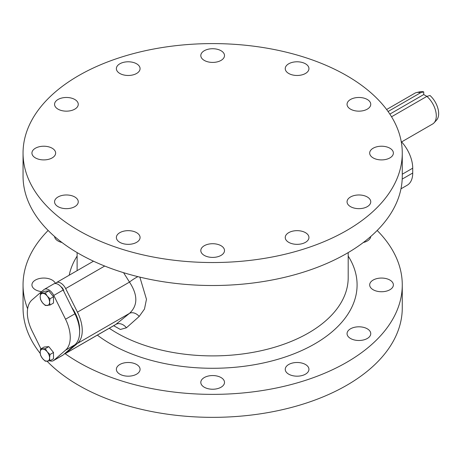 <?xml version="1.0" encoding="UTF-8"?>
<svg xmlns="http://www.w3.org/2000/svg" width="461" height="461" viewBox="0 0 461 461"><rect width="100%" height="100%" fill="white"/><g stroke="black" fill="none" stroke-linecap="round" stroke-linejoin="round"><path stroke-width="0.69" d="M402.269 153.064L402.269 176.044A189.609 109.47 180 0 1 346.735 253.452A189.609 109.47 0 0 1 140.098 277.182A189.609 109.47 0 0 1 23.05 176.044L23.05 153.064A189.609 109.47 180 0 1 78.583 75.656A189.609 109.47 180 0 1 285.221 51.926A189.609 109.47 180 0 1 402.269 153.064A189.609 109.47 180 0 1 346.735 230.471A189.609 109.47 180 0 1 140.098 254.201A189.609 109.47 180 0 1 23.05 153.064M58.034 109.153A11.848 6.84 0 0 0 70.948 110.634A11.848 6.84 0 0 0 78.261 104.319A11.848 6.84 0 0 0 74.791 99.478A11.848 6.84 0 0 0 61.878 97.997A11.848 6.84 0 0 0 54.565 104.319A11.848 6.84 0 0 0 58.034 109.153M35.411 157.904A11.848 6.84 0 0 0 48.324 159.385A11.848 6.84 0 0 0 55.637 153.064A11.848 6.84 0 0 0 52.168 148.229A11.848 6.84 0 0 0 39.254 146.742A11.848 6.84 0 0 0 31.936 153.064A11.848 6.84 0 0 0 35.411 157.904M58.034 206.649A11.848 6.84 0 0 0 70.948 208.136A11.848 6.84 0 0 0 78.261 201.814A11.848 6.84 0 0 0 74.791 196.974A11.848 6.84 0 0 0 61.878 195.493A11.848 6.84 0 0 0 54.565 201.814A11.848 6.84 0 0 0 58.034 206.649M288.713 63.791A11.848 6.84 0 0 0 285.244 68.631A11.848 6.84 0 0 0 292.556 74.953A11.848 6.84 0 0 0 305.476 73.466A11.848 6.84 0 0 0 308.945 68.631A11.848 6.84 0 0 0 301.627 62.31A11.848 6.84 0 0 0 288.713 63.791M204.281 50.727A11.848 6.84 0 0 0 200.806 55.568A11.848 6.84 0 0 0 208.124 61.889A11.848 6.84 0 0 0 221.038 60.408A11.848 6.84 0 0 0 224.507 55.568A11.848 6.84 0 0 0 217.194 49.246A11.848 6.84 0 0 0 204.281 50.727M119.843 63.791A11.848 6.84 0 0 0 116.374 68.631A11.848 6.84 0 0 0 123.686 74.953A11.848 6.84 0 0 0 136.606 73.466A11.848 6.84 0 0 0 140.075 68.631A11.848 6.84 0 0 0 132.756 62.31A11.848 6.84 0 0 0 119.843 63.791M367.284 196.974A11.848 6.84 0 0 0 354.371 195.493A11.848 6.84 0 0 0 347.052 201.814A11.848 6.84 0 0 0 350.527 206.649A11.848 6.84 0 0 0 363.441 208.136A11.848 6.84 0 0 0 370.753 201.814A11.848 6.84 0 0 0 367.284 196.974M389.908 148.229A11.848 6.84 0 0 0 376.994 146.742A11.848 6.84 0 0 0 369.682 153.064A11.848 6.84 0 0 0 373.151 157.904A11.848 6.84 0 0 0 386.064 159.385A11.848 6.84 0 0 0 393.377 153.064A11.848 6.84 0 0 0 389.908 148.229M367.284 99.478A11.848 6.84 0 0 0 354.371 97.997A11.848 6.84 0 0 0 347.052 104.319A11.848 6.84 0 0 0 350.527 109.153A11.848 6.84 0 0 0 363.441 110.634A11.848 6.84 0 0 0 370.753 104.319A11.848 6.84 0 0 0 367.284 99.478M136.606 242.336A11.848 6.84 0 0 0 140.075 237.496A11.848 6.84 0 0 0 132.756 231.18A11.848 6.84 0 0 0 119.843 232.661A11.848 6.84 0 0 0 116.374 237.496A11.848 6.84 0 0 0 123.686 243.817A11.848 6.84 0 0 0 136.606 242.336M221.038 255.4A11.848 6.84 0 0 0 224.507 250.559A11.848 6.84 0 0 0 217.194 244.238A11.848 6.84 0 0 0 204.281 245.725A11.848 6.84 0 0 0 200.806 250.559A11.848 6.84 0 0 0 208.124 256.881A11.848 6.84 0 0 0 221.038 255.4M305.476 242.336A11.848 6.84 0 0 0 308.945 237.496A11.848 6.84 0 0 0 301.627 231.18A11.848 6.84 0 0 0 288.713 232.661A11.848 6.84 0 0 0 285.244 237.496A11.848 6.84 0 0 0 292.556 243.817A11.848 6.84 0 0 0 305.476 242.336M113.665 325.708L120.373 329.465L126.412 327.806L139.193 316.442L144.472 309.066L146.471 299.298L139.856 277.124M48.146 230.471A189.609 109.47 0 0 0 23.05 284.898A189.609 109.47 0 0 0 27.625 308.807M65.18 353.702A189.609 109.47 0 0 0 346.735 362.306A189.609 109.47 180 0 0 402.269 284.898L402.269 307.879A189.609 109.47 180 0 1 346.735 385.287A189.609 109.47 180 0 1 47.108 361.251M377.173 230.471A189.609 109.47 180 0 1 402.269 284.898M54.577 236.493A11.848 6.84 0 0 0 58.034 240.988A11.848 6.84 0 0 0 61.981 242.498M55.355 283.411A11.848 6.84 0 0 0 52.168 280.063A11.848 6.84 0 0 0 39.254 278.577A11.848 6.84 0 0 0 31.936 284.898A11.848 6.84 0 0 0 35.411 289.739A11.848 6.84 0 0 0 41.605 291.623M367.284 328.808A11.848 6.84 0 0 0 354.371 327.327A11.848 6.84 0 0 0 347.052 333.649A11.848 6.84 0 0 0 350.527 338.483A11.848 6.84 0 0 0 363.441 339.97A11.848 6.84 0 0 0 370.753 333.649A11.848 6.84 0 0 0 367.284 328.808M389.908 280.063A11.848 6.84 0 0 0 376.994 278.577A11.848 6.84 0 0 0 369.682 284.898A11.848 6.84 0 0 0 373.151 289.739A11.848 6.84 0 0 0 386.064 291.219A11.848 6.84 0 0 0 393.377 284.898A11.848 6.84 0 0 0 389.908 280.063M363.337 242.498A11.848 6.84 0 0 0 370.742 236.493M136.606 374.171A11.848 6.84 0 0 0 140.075 369.336A11.848 6.84 0 0 0 132.756 363.014A11.848 6.84 0 0 0 119.843 364.495A11.848 6.84 0 0 0 116.374 369.336A11.848 6.84 0 0 0 123.686 375.657A11.848 6.84 0 0 0 136.606 374.171M221.038 387.234A11.848 6.84 0 0 0 224.507 382.394A11.848 6.84 0 0 0 217.194 376.072A11.848 6.84 0 0 0 204.281 377.559A11.848 6.84 0 0 0 200.806 382.394A11.848 6.84 0 0 0 208.124 388.715A11.848 6.84 0 0 0 221.038 387.234M305.476 374.171A11.848 6.84 0 0 0 308.945 369.336A11.848 6.84 0 0 0 301.627 363.014A11.848 6.84 0 0 0 288.713 364.495A11.848 6.84 0 0 0 285.244 369.336A11.848 6.84 0 0 0 292.556 375.657A11.848 6.84 0 0 0 305.476 374.171M40.205 353.385A189.609 109.47 180 0 1 23.05 307.879L23.05 284.898M137.891 276.646A8.886 1.435 -33 0 0 129.501 282.097L123.565 272.676M139.193 316.442A8.886 6.46 51.4 0 0 129.501 313.359C137.931 305.47 137.931 295.052 129.501 282.097L77.448 312.149L65.658 288.58A8.886 5.129 -120 0 0 56.334 282.645A8.886 5.129 -120 0 0 55.902 282.95L55.211 283.532M64.212 354.036A8.886 5.129 -120 0 0 65.22 353.673A8.886 5.129 -120 0 0 65.658 353.368L77.448 343.416A30.368 17.535 -120 0 0 77.448 312.149M60.95 286.73A4.443 2.564 60 0 1 63.889 291.508M126.412 327.806A8.886 6.898 50.6 0 0 115.878 324.377L129.501 313.359L77.448 343.416M115.792 324.44L65.658 353.368M40.96 348.85L32.051 330.854A30.34 17.518 60 0 1 32.051 299.886L43.824 289.704A9.007 5.198 60 0 1 44.291 289.37L53.678 283.953A9.007 5.198 60 0 1 63.151 290.027L74.924 313.808A30.34 17.518 60 0 1 74.924 344.77L63.151 354.953A9.007 5.198 60 0 1 62.684 355.287L53.297 360.704A9.007 5.198 60 0 1 49.938 360.802M44.291 289.37A9.007 5.198 60 0 1 53.77 295.443L65.543 319.225A30.34 17.518 60 0 1 65.543 350.187L53.77 360.369A9.007 5.198 60 0 1 53.297 360.704M50.001 305.049L53.505 303.033L53.505 296.751L48.797 290.891L44.089 291.312L40.585 293.334L45.293 292.914L47.229 296.089L50.001 298.774L49.581 302.157L50.001 305.049L45.293 305.47L42.521 302.785L40.585 299.615L40.165 296.717L40.585 293.334M50.001 360.784L53.505 358.762L53.505 352.486L48.797 346.626L44.089 347.047L40.585 349.069L45.293 348.649L47.229 351.818L50.001 354.509L49.581 357.886L50.001 360.784L45.293 361.205L42.521 358.52L40.585 355.35L40.165 352.452L40.585 349.069M48.797 290.891L45.293 292.914M53.505 296.751L50.001 298.774M47.229 305.505A6.661 3.844 60 0 1 42.521 302.785A6.661 3.844 60 0 1 40.165 296.717A6.661 3.844 60 0 1 42.521 293.369A6.661 3.844 60 0 1 47.229 296.089A6.661 3.844 60 0 1 49.581 302.157A6.661 3.844 60 0 1 47.229 305.505M48.797 346.626L45.293 348.649M53.505 352.486L50.001 354.509M47.229 361.24A6.661 3.844 60 0 1 42.521 358.52A6.661 3.844 60 0 1 40.165 352.452A6.661 3.844 60 0 1 42.521 349.104A6.661 3.844 60 0 1 47.229 351.818A6.661 3.844 60 0 1 49.581 357.886A6.661 3.844 60 0 1 47.229 361.24M71.737 307.372A26.663 15.392 60 0 1 79.609 330.819M401.203 141.475A26.663 15.392 60 0 1 412.722 168.184L412.722 173.019A26.663 15.392 60 0 1 407.201 185.23L400.972 188.826M426.869 96.378L430.009 95.502A16.665 9.623 60 0 1 436.538 120.154L434.043 122.856A17.777 10.263 60 0 0 436.296 115.872A17.777 10.263 -120 0 0 426.869 96.378L391.545 116.771M420.582 92.747L423.722 91.872A16.665 9.623 60 0 0 420.138 91.745L416.548 92.557A17.777 10.263 -120 0 1 420.582 92.747L388.076 111.51M416.548 92.557A17.777 10.263 -120 0 0 414.837 93.22L386.618 109.511M434.043 122.856A17.777 10.263 60 0 1 432.614 124.009L401.606 141.913M423.722 91.872L423.722 94.557L426.874 96.372M423.722 94.557L389.856 114.109M109.269 328.244A135.54 78.255 0 0 0 308.501 332.975A135.54 78.255 0 0 0 348.199 277.643L348.199 252.593M77.12 256.097A144.431 83.383 0 0 0 69.208 275.211M97.363 335.118A144.431 83.383 0 0 0 314.788 343.86A144.431 83.383 0 0 0 348.199 256.097M65.658 288.58L104.705 266.037M53.77 295.443L63.151 290.027M65.543 319.225L74.924 313.808M65.543 350.187L74.924 344.77M53.77 360.369L63.151 354.953M412.722 168.184L402.269 174.218M412.722 173.019L402.194 179.099M77.12 252.593L77.12 270.642M115.365 324.728L65.22 353.673M93.491 261.191L56.334 282.645"/></g></svg>
